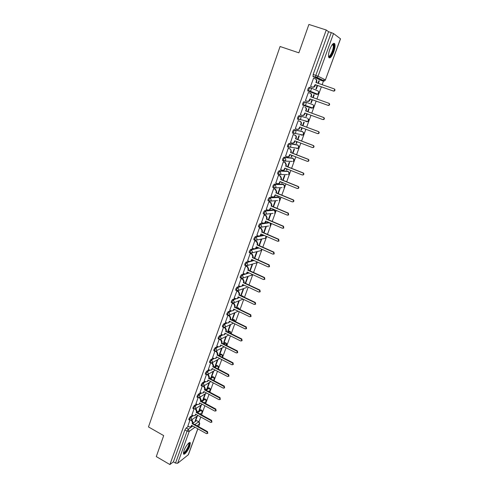 <?xml version="1.0" encoding="UTF-8"?>
<svg xmlns="http://www.w3.org/2000/svg" width="489" height="489" viewBox="0 0 489 489"><rect width="100%" height="100%" fill="white"/><g stroke="black" fill="none" stroke-linecap="round" stroke-linejoin="round"><path stroke-width="0.73" d="M192.458 415.283L190.203 416.824L188.925 418.78L188.998 419.782M196.547 404.061L194.267 405.558L192.996 407.508L193.069 408.535M200.673 392.74L198.375 394.195L197.098 396.133L197.177 397.184M204.842 381.322L202.513 382.734L201.242 384.66L201.327 385.735M209.047 369.8L206.688 371.163L205.417 373.076L205.508 374.189M213.296 358.174L210.906 359.488L209.634 361.395L209.732 362.532M217.587 346.444L215.16 347.71L213.889 349.598L213.986 350.772M221.927 334.61L219.451 335.821L218.186 337.697L218.29 338.901M226.303 322.667L223.785 323.822L222.513 325.692L222.623 326.921M230.729 310.619L228.155 311.713L226.89 313.571L227.006 314.837M235.209 298.461L232.568 299.488L231.303 301.334L231.419 302.636M239.738 286.193L237.018 287.153L235.759 288.987L235.875 290.325M244.317 273.816L241.517 274.702L240.258 276.523L240.362 277.905M248.956 261.328L246.053 262.135L244.793 263.938L244.928 265.356M253.663 248.73L250.637 249.445L249.378 251.236L249.188 252.544L249.518 252.691M256.774 235.295L258.43 236.022L255.258 236.639L254.005 238.418L253.815 239.763L254.158 239.916M263.314 223.198L259.928 223.705L258.675 225.472L258.479 226.859L258.84 227.012M273.547 209.818L264.641 210.649L263.394 212.403L263.192 213.827L263.571 213.993M278.174 197.055L269.396 197.47L268.155 199.206L267.948 200.679L268.357 200.851M282.844 184.176L274.201 184.164L272.96 185.881L272.746 187.397L273.198 187.58M287.556 171.174L279.054 170.722L277.813 172.428L277.599 173.992L278.571 174.487M292.312 158.051L283.956 157.152L282.715 158.846L282.495 160.453L283.486 160.96M297.11 144.799L288.901 143.454L287.666 145.123L287.44 146.786L288.449 147.293M301.957 131.425L293.895 129.616L292.666 131.266L292.434 132.984L293.461 133.497M306.847 117.916L298.944 115.636L297.715 117.274L297.477 119.041L298.528 119.56M304.042 101.523L302.813 103.142L302.569 104.964L303.651 105.49L303.736 103.472L304.959 101.853L312.685 104.609L304.959 101.853C305.937 102.329 306.279 103.136 305.98 104.279L305.063 105.361L303.651 105.49M310.093 87.586L309.189 87.262L307.966 88.864L307.709 90.746L308.791 91.26L308.895 89.194L310.118 87.592C311.102 88.063 311.444 88.876 311.138 90.025L310.167 91.15L308.791 91.26L316.407 94.383L317.746 94.279L318.687 93.197C318.981 92.085 318.651 91.302 317.697 90.844L310.313 87.678M333.718 51.932C334.928 48.423 335.307 45.789 334.849 44.022C333.675 42.354 331.994 44.132 329.818 49.365C328.614 52.879 328.241 55.501 328.7 57.231C329.886 58.894 331.56 57.127 333.718 51.932M189.781 446.157L190.325 442.973C189.891 440.882 185.569 446.06 183.992 450.607L183.461 453.768C183.925 455.852 188.234 450.626 189.781 446.157M199.041 421.738L200.771 417.007M201.554 414.855L204.891 405.723M205.673 403.572L209.047 394.342M209.836 392.19L213.241 382.856M214.029 380.705L217.477 371.267M218.259 369.122L221.749 359.568M222.532 357.422L226.059 347.771M226.841 345.625L230.411 335.857M231.193 333.718L234.799 323.84M235.582 321.695L239.231 311.707M240.013 309.568L243.705 299.464M244.482 297.324L248.216 287.104M248.999 284.971L252.77 274.629M253.553 272.495L257.373 262.037M258.149 259.903L262.018 249.323M262.795 247.196L266.701 236.487M267.477 234.365L271.438 223.534M272.208 221.413L276.212 210.453M276.988 208.332L281.034 197.244M281.811 195.129L285.906 183.913M286.676 181.798L290.827 170.447M291.597 168.338L295.79 156.847M296.56 154.744L300.808 143.118M301.572 141.015L305.876 129.249M306.64 127.152L310.986 115.245M311.75 113.148L316.151 101.101M316.921 98.998L321.365 86.84M322.147 84.689L324.134 79.242M197.856 428.841L188.399 454.684L177.66 463.266L175.514 463.077L173.387 461.842L184.897 429.953L186.175 427.985L188.412 426.408M192.684 423.382L196.609 420.601L199.066 421.793L199.732 423.7L197 425.772M156.284 456.592L169.903 464.55L326.255 30.012L308.901 24.45L298.877 52.83L280.075 46.504L148.479 426.934L163.693 435.613L156.284 456.592M173.387 461.842L169.903 464.55M320.595 80.22L313.046 76.571L315.68 77.482L315.808 75.361L331.279 32.604L333.535 33.545L340.521 38.833L325.411 79.878L340.46 38.747M331.279 32.604L328.577 31.736L326.255 30.012M310.576 86.437L312.373 87.066L313.736 86.963L315.154 84.634L333.198 90.948L334.036 90.862C334.861 90.098 334.843 89.42 333.981 88.815L315.925 82.519L316.359 81.321C316.658 80.172 316.316 79.359 315.332 78.894L313.547 78.216L310.558 86.48L310.992 86.614M317.19 85.379L315.937 88.821L316.334 88.992L317.593 85.52M313.174 97.666L314.201 94.854L313.797 94.713M314.201 94.854L313.804 94.695L312.777 97.519M308.785 92.702L308.376 92.525L305.423 100.685L305.863 100.795M308.797 92.678L308.382 92.507M312.013 99.622L310.9 102.672L311.304 102.818L312.41 99.762M308.039 111.792L309.189 108.625L308.785 108.491L307.636 111.651M303.675 106.84L303.266 106.657L300.344 114.75L300.772 114.878L300.35 114.726M306.878 113.735L305.912 116.388L306.322 116.51L305.925 116.364M302.948 125.777L304.225 122.262L303.816 122.152L302.557 125.63M298.62 120.826L298.204 120.661L295.307 128.68L295.68 128.766M301.792 127.721L300.973 129.976L301.389 130.074L300.992 129.927M297.917 139.622L299.317 135.771L298.895 135.685L297.52 139.469M293.614 134.671L293.192 134.53L290.582 142.513M296.762 141.565L296.083 143.436L296.499 143.503L296.108 143.356M292.929 153.332L294.445 149.151L294.023 149.09L292.538 153.179M288.657 148.381L288.229 148.265L285.594 156.15M291.774 155.282L291.236 156.767L291.664 156.81L291.273 156.657M287.99 166.908L289.629 162.403L289.195 162.366L287.605 166.755M283.748 161.957L283.314 161.865L280.674 169.665M286.835 168.858L286.432 169.97L286.866 169.989L286.481 169.836M283.1 180.349L284.855 175.527L284.415 175.514L282.715 180.196M278.883 175.404L278.443 175.337L275.808 183.045M281.945 182.305L281.676 183.045L282.116 183.045L281.737 182.892M278.253 193.662L280.124 188.534L279.677 188.54L277.874 193.51M274.066 188.717L273.626 188.675L270.998 196.303M277.104 195.618L276.97 196.003L277.416 195.979L277.031 195.82M273.461 206.853L275.435 201.413L274.989 201.444L273.082 206.694M269.298 201.908L268.852 201.884L266.242 209.439M268.705 219.916L270.796 214.176L270.338 214.231L268.333 219.75M264.58 214.971L264.121 214.971L261.529 222.446M263.999 232.85L266.193 226.817L265.735 226.896L263.626 232.685M259.897 227.911L259.439 227.935L256.859 235.331M259.341 245.661L261.639 239.347L261.169 239.445L258.968 245.502M255.264 240.729L254.793 240.771L252.245 248.1M254.72 258.357L257.122 251.756L256.652 251.878L254.353 258.192M250.674 253.424L250.197 253.485L247.666 260.741M246.126 266.004L245.649 266.083L243.131 273.272M241.584 278.418L241.138 278.565L238.644 285.68M236.976 290.821L234.194 297.978M243.259 288.706L240.814 295.429L241.309 295.24L240.949 295.069M232.44 303.101L229.787 310.16M238.852 300.827L236.48 307.349L236.976 307.141L236.621 306.97M227.947 315.277L225.423 322.233M234.488 312.838L232.183 319.17L232.685 318.944L232.33 318.767M221.04 334.17L222.605 334.953L224.255 334.733L224.989 333.162L240.704 340.98L241.694 340.839L241.358 339.213L225.631 331.401L225.991 330.399L225.074 328.137L223.504 327.355L221.095 334.195M230.16 324.739L227.923 330.882L228.43 330.637L228.076 330.46M219.17 339.335L216.81 346.053M225.869 336.53L223.705 342.489L224.213 342.227L223.864 342.049M214.879 351.212L212.562 357.795M221.621 348.223L219.518 353.993L220.038 353.712L219.689 353.535M210.625 362.979L208.357 369.439M217.409 359.812L215.374 365.399L215.893 365.1L215.551 364.922M206.413 374.647L204.182 380.974M213.228 371.298L211.266 376.701L211.786 376.389L211.444 376.206M202.232 386.206L200.05 392.404M209.09 382.679L207.189 387.905L207.721 387.575L207.379 387.392M198.094 397.661L195.955 403.737M204.989 393.963L203.149 399.018L203.687 398.663L203.345 398.486M193.992 409.012L191.89 414.972M200.924 405.149L199.145 410.026L199.683 409.66L199.347 409.476M196.853 412.282L200.563 409.745L201.657 410.192C202.574 410.974 202.654 411.83 201.902 412.753L202.177 412.3L201.315 410.155L197.617 412.698M201.071 401.084L204.549 398.798L205.643 399.25C206.572 400.039 206.651 400.894 205.887 401.824L206.175 401.353L205.307 399.201L201.835 401.5M205.337 389.794L208.571 387.746L209.665 388.211C210.6 389.006 210.68 389.867 209.909 390.797L210.203 390.314L209.335 388.156L206.107 390.204M209.659 378.407L212.629 376.609L213.717 377.074C214.665 377.875 214.75 378.743 213.962 379.672L214.274 379.177L213.4 377.007L210.429 378.816M214.029 366.921L216.725 365.369L217.813 365.839C218.772 366.646 218.852 367.52 218.051 368.449L218.375 367.942L217.495 365.766L214.805 367.325M218.461 355.344L220.851 354.03L221.939 354.507C222.911 355.32 222.99 356.194 222.177 357.135L222.513 356.609L221.627 354.427L219.243 355.741M222.947 343.663L225.019 342.587L226.101 343.076C226.982 343.761 227.141 344.562 226.566 345.485M227.507 331.884L229.219 331.047L230.301 331.542L230.985 333.614M232.134 320.008L233.461 319.403L234.537 319.904L235.356 321.585M229.726 310.136L231.315 310.9L232.966 310.686L234.066 309.213M236.835 308.039L237.74 307.654L238.809 308.156L239.641 309.39M238.412 297.22L238.724 297.098M241.627 295.967L243.125 296.31L243.791 296.994M242.801 285.111L243.467 284.879M247.238 272.899L248.29 272.562M251.701 260.57L253.216 260.154M256.163 248.143L258.253 247.648M260.606 235.6L263.424 235.056M264.58 223.015L268.761 222.385M316.407 94.383L307.862 90.936M318.376 83.374L319.256 80.948L318.852 80.807M319.256 80.948L318.865 80.764L317.972 83.234M189.921 420.265L187.868 426.102M196.89 416.237L195.178 420.943L195.716 420.564L195.386 420.375M195.716 420.564L197.428 415.864M199.683 409.66L201.456 404.788M203.687 398.663L205.521 393.621M207.721 387.575L209.616 382.355M211.786 376.389L213.754 370.986M215.893 365.1L217.923 359.519M220.038 353.712L222.134 347.948M224.213 342.227L226.376 336.279M228.43 330.637L230.661 324.5M232.685 318.944L234.983 312.618M236.976 307.141L239.347 300.625M241.309 295.24L243.748 288.528M245.68 283.223L248.186 276.322M250.148 270.937L252.648 264.06M282.116 183.045L282.33 182.458M286.866 169.989L287.226 169.011M291.664 156.81L292.165 155.429M296.499 143.503L297.153 141.718M301.389 130.074L302.19 127.867M306.322 116.51L307.275 113.882M201.462 410.082L200.563 409.745M205.441 399.14L204.549 398.798M209.457 388.095L208.571 387.746M213.504 376.958L212.629 376.609M217.587 365.723L216.725 365.369M221.706 354.391L220.851 354.03M225.863 342.954L225.019 342.587M230.056 331.42L229.219 331.047M234.286 319.782L233.461 319.403M237.636 308.425L238.534 308.039L237.74 307.654M242.428 296.352L242.856 296.187L242.055 295.802M300.662 134.848L301.059 134.634M305.564 121.382L306.047 121.083M310.509 107.794L311.071 107.415M315.637 94.071L316.126 93.613M198.876 421.689L196.609 420.601M334.537 43.484L334.39 43.876M328.577 31.736L313.168 74.444L313.046 76.571M252.171 264.194L249.781 270.765M247.703 276.481L245.252 283.223M315.154 84.634L315.509 84.793L315.075 85.985L314.091 87.115L312.728 87.219L310.564 86.461M315.662 79.053L315.68 79.059C316.67 79.53 317.006 80.337 316.707 81.486L316.285 82.647M334.305 88.967C335.167 89.573 335.185 90.251 334.36 91.015L333.522 91.095L315.509 84.793M309.983 98.888L310.344 99.022L309.916 100.202L308.987 101.29L307.587 101.412L305.442 100.642L307.226 101.284L308.626 101.162L309.983 98.888L327.887 105.294L328.755 105.208C329.537 104.45 329.513 103.778 328.669 103.191L310.741 96.798L311.175 95.612C311.475 94.469 311.132 93.662 310.154 93.191L308.363 92.555M310.283 93.24L310.515 93.332C311.487 93.809 311.829 94.609 311.53 95.752L311.102 96.926M328.724 103.21L328.999 103.32C329.843 103.906 329.867 104.579 329.085 105.331L328.217 105.422L310.344 99.022M300.356 114.707L302.129 115.355L303.565 115.221L304.867 113.002L322.63 119.505L323.516 119.408C324.268 118.656 324.231 117.996 323.4 117.421L305.619 110.93L306.041 109.756C306.34 108.625 305.998 107.818 305.026 107.342L305.393 107.464C306.365 107.941 306.701 108.741 306.407 109.872L305.98 111.046L323.742 117.525C324.568 118.1 324.604 118.76 323.852 119.512L322.74 119.536M305.222 113.13L303.932 115.331L302.495 115.465M305.026 107.342L305.393 107.464M305.619 110.93L305.98 111.046M332.63 44.157L333.26 44.083L333.92 45.575C334.39 49.841 329.702 59.181 328.522 56.327M328.504 56.033C329.892 57.561 333.694 49.42 333.29 45.795L332.434 44.383M328.95 57.708C331.016 57.733 334.757 48.808 334.335 44.86L333.828 43.301M188.809 443.016L189.078 443.058C190.875 443.725 185.239 454.085 183.638 453.058L183.418 452.826M183.467 452.478L183.497 452.496C184.787 453.382 189.524 445.302 188.766 443.541L188.546 443.242M183.491 453.847C185.435 453.988 190.637 444.709 189.756 442.698L189.695 442.551M189.078 443.058L188.558 443.223M295.325 128.631L297.08 129.292L298.553 129.145L299.794 126.975L317.428 133.57L318.333 133.466C319.054 132.721 319.005 132.067 318.192 131.504L300.539 124.921L300.961 123.76C301.255 122.641 300.918 121.84 299.953 121.358L300.325 121.455C301.285 121.938 301.621 122.739 301.328 123.858L300.906 125.013L318.535 131.59C319.348 132.152 319.396 132.8 318.675 133.546L317.777 133.65M300.148 127.109L298.926 129.23L297.483 129.389M298.204 120.667L300.325 121.455M298.192 120.704L299.953 121.358M300.539 124.921L300.906 125.013M290.344 142.421L292.086 143.094L293.583 142.935L294.775 140.808L312.275 147.501L313.192 147.385C313.883 146.651 313.834 146.003 313.033 145.453L295.515 138.778L295.931 137.629C296.218 136.517 295.888 135.722 294.928 135.233L295.307 135.312C296.261 135.795 296.597 136.59 296.303 137.702L295.888 138.852L313.382 145.514C314.183 146.064 314.238 146.706 313.547 147.44L312.648 147.562M295.13 140.942L293.962 142.996L292.593 143.198M293.314 134.554L295.307 135.312M293.18 134.573L294.928 135.233M295.515 138.778L295.888 138.852M285.405 156.077L287.135 156.755L288.657 156.584L289.806 154.512L307.178 161.291L308.107 161.168C308.773 160.441 308.712 159.805 307.923 159.261L290.533 152.501L290.949 151.364C291.236 150.264 290.9 149.463 289.953 148.974L290.338 149.029L291.328 151.413L290.918 152.55L308.284 159.298C309.066 159.842 309.127 160.478 308.461 161.205L307.618 161.352M290.154 154.646L289.042 156.627L287.752 156.871M288.443 148.295L290.338 149.029M288.217 148.301L289.953 148.974M290.533 152.501L290.918 152.55M280.521 169.604L282.232 170.288L283.779 170.111L284.885 168.082L302.123 174.94L303.064 174.817C303.706 174.096 303.638 173.467 302.868 172.935L285.607 166.089L286.016 164.958L285.026 162.586L285.411 162.617L286.401 164.989L285.992 166.113L303.229 172.953C303.999 173.485 304.066 174.108 303.431 174.83L302.63 175.001M285.228 168.216L284.17 170.129L282.954 170.398M283.577 161.89L285.411 162.617M283.302 161.902L285.026 162.586M285.607 166.089L285.992 166.113M275.68 182.996L277.385 183.687L278.944 183.503L280.008 181.517L297.123 188.461L298.076 188.332C298.687 187.623 298.614 187 297.856 186.48L280.723 179.542L281.126 178.424L280.148 176.058L280.539 176.071L281.523 178.436L281.12 179.549L298.229 186.474C298.987 186.994 299.06 187.611 298.443 188.326L297.691 188.509M280.35 181.657L279.341 183.503L278.198 183.797M278.742 175.343L280.539 176.071M278.43 175.368L280.148 176.058M280.723 179.542L281.12 179.549M270.882 196.26L272.575 196.963L274.158 196.767L275.179 194.824L292.171 201.853L293.131 201.719C293.724 201.016 293.644 200.404 292.899 199.885L275.888 192.868L276.291 191.761L275.313 189.402L275.71 189.396L276.688 191.749L276.291 192.855L293.272 199.86C294.017 200.374 294.097 200.985 293.504 201.688L292.795 201.89M275.521 194.964L274.555 196.743L273.479 197.061M273.944 188.668L275.71 189.396M273.614 188.705L275.313 189.402M275.888 192.868L276.291 192.855M266.138 209.396L267.813 210.105L269.408 209.903L270.399 208.002L287.263 215.111L288.235 214.977L287.984 213.167L271.102 206.065L271.499 204.97L270.527 202.623L270.93 202.593L271.902 204.94L271.505 206.028L288.363 213.118L288.614 214.928L287.948 215.136M270.741 208.143L269.818 209.86L268.809 210.191M269.188 201.859L270.93 202.593M268.84 201.914L270.527 202.623M271.102 206.065L271.505 206.028M261.432 222.403L263.1 223.125L264.708 222.917L265.661 221.052L282.404 228.247L283.382 228.106L283.119 226.315L266.358 219.139L266.749 218.051L265.784 215.71L266.199 215.661L267.159 218.002L266.768 219.084L283.51 226.248L283.767 228.033L283.137 228.253M265.998 221.199L265.117 222.856L264.17 223.198M264.476 214.928L266.199 215.661M264.109 215.001L265.784 215.71M266.358 219.139L266.768 219.084M258.43 236.022L260.05 235.814L260.973 233.986L277.593 241.248L278.571 241.108L278.302 239.341L261.664 232.086L262.049 231.01L261.089 228.681L261.505 228.607L262.465 230.936L262.073 232.012L278.693 239.255L278.968 241.016L278.369 241.242M261.309 234.133L260.466 235.729L259.573 236.071M259.806 227.874L261.505 228.607M259.427 227.96L261.089 228.681M261.664 232.086L262.073 232.012M252.159 248.064L253.803 248.797L255.429 248.583L256.328 246.792L272.831 254.133L273.809 253.987L273.528 252.245L257.006 244.91L257.397 243.846L256.438 241.523L256.859 241.432L257.813 243.754L257.428 244.818L273.926 252.135L274.213 253.883L273.644 254.103M256.658 246.939L255.851 248.485L255.013 248.828M255.179 240.692L256.859 241.432M254.787 240.796L256.438 241.523M257.006 244.91L257.428 244.818M247.587 260.71L249.225 261.45L250.857 261.236L251.725 259.476L268.106 266.896L269.097 266.749L268.803 265.02L252.397 257.617L252.782 256.56L251.829 254.243L252.257 254.139L253.204 256.45L252.825 257.501L269.207 264.891L269.5 266.621L268.962 266.847M252.055 259.628L251.285 261.114L250.49 261.462M250.594 253.388L252.257 254.139M250.191 253.51L251.829 254.243M252.397 257.617L252.825 257.501M243.064 273.241L244.683 273.987L246.322 273.767L247.165 272.049L263.437 279.531L264.421 279.39L264.121 277.679L247.831 270.203L248.21 269.158L247.269 266.847L247.697 266.725L248.644 269.023L248.265 270.069L264.531 277.532L264.83 279.243L264.317 279.47M247.489 272.196L246.756 273.632L246.004 273.981M246.053 265.967L247.697 266.725M245.637 266.108L247.269 266.847M247.831 270.203L248.265 270.069M238.577 285.649L240.185 286.407L241.829 286.187L242.648 284.5L258.803 292.055L259.793 291.909L259.482 290.215L243.308 282.666L243.687 281.633L242.746 279.335L243.18 279.188L244.121 281.487L243.748 282.52L259.897 290.05L260.203 291.744L259.714 291.97M242.972 284.647L242.263 286.034L241.56 286.377M241.548 278.43L243.18 279.188M241.132 278.583L242.746 279.335M243.308 282.666L243.748 282.52M234.133 297.948L235.729 298.712L237.379 298.492L238.174 296.835L254.213 304.458L255.203 304.311L254.885 302.636L238.828 295.02L239.2 293.999L238.265 291.707L238.705 291.542L239.641 293.828L239.268 294.855L255.307 302.459L255.625 304.127L255.154 304.36M238.491 296.988L237.819 298.321L237.147 298.663M237.281 290.869L238.705 291.542M236.664 290.949L238.265 291.707M238.828 295.02L239.268 294.855M233.369 310.069L233.736 309.054L249.665 316.744L250.661 316.603L250.337 314.94L234.39 307.257L234.757 306.242L233.828 303.962L234.274 303.779L235.203 306.059L234.836 307.074L250.759 314.745L251.083 316.401L250.631 316.627M233.027 303.186L234.274 303.779M233.815 309.879L232.77 310.833M232.232 303.198L233.828 303.962M234.39 307.257L234.836 307.074M225.362 322.208L226.939 322.984L228.589 322.764L229.347 321.163L245.166 328.92L246.156 328.779L245.826 327.135L229.989 319.384L230.356 318.376L229.433 316.102L229.879 315.906L230.802 318.18L230.441 319.183L246.254 326.915L246.584 328.559L246.144 328.785L246.584 328.559M229.665 321.322L228.43 322.893M228.773 315.368L229.879 315.906M227.85 315.332L229.433 316.102M229.989 319.384L230.441 319.183M225.307 333.321L224.127 334.843M224.53 327.428L225.527 327.923L226.444 330.185L226.083 331.181L241.792 338.981L242.128 340.607L241.713 340.827M225.631 331.401L226.083 331.181M216.755 346.023L218.314 346.811L219.964 346.597L220.68 345.051L236.279 352.936L237.269 352.795L236.933 351.181L221.309 343.302L221.67 342.318L220.759 340.057L221.217 339.824L222.128 342.08L221.768 343.07L237.367 350.931L237.709 352.538L237.33 352.758M220.991 345.21L219.861 346.683M220.313 339.372L221.217 339.824M219.469 339.409L220.759 340.057M221.309 343.302L221.768 343.07M212.513 357.771L214.054 358.565L215.704 358.351L216.407 356.829L231.902 364.776L232.892 364.635L232.544 363.04L217.03 355.1L217.385 354.122L216.48 351.872L216.939 351.622L217.849 353.871L217.495 354.849L232.984 362.771L233.332 364.366L232.984 364.58M216.719 356.988L215.631 358.419M216.12 351.206L216.939 351.622M224.219 346.842L215.368 351.304L216.48 351.872M217.03 355.1L217.495 354.849M208.302 369.409L209.836 370.21L211.486 370.002L212.171 368.504L227.562 376.512L228.546 376.371L228.198 374.788L212.788 366.793L213.143 365.821L212.238 363.578L212.703 363.315L213.607 365.552L213.259 366.524L228.644 374.507L228.993 376.09L228.675 376.292M212.489 368.669L211.437 370.051M211.951 362.924L212.703 363.315M211.272 363.082L212.238 363.578M212.788 366.793L213.259 366.524M204.133 380.949L205.655 381.75L207.305 381.548L207.972 380.075L223.259 388.138L224.243 388.003L223.889 386.432L208.589 378.376L208.937 377.416L208.039 375.179L208.51 374.904L209.408 377.135L209.06 378.095L224.341 386.133L224.402 387.899M208.277 380.24L207.275 381.579M207.819 374.537L208.51 374.904M207.183 374.733L208.039 375.179M208.589 378.376L209.06 378.095M204.115 391.707L203.149 393.003L203.809 391.542L218.999 399.66L219.977 399.525L219.622 397.967L204.42 389.855L204.769 388.908L203.876 386.677L204.347 386.383L205.239 388.608L204.897 389.562L220.074 397.655L220.166 399.403M203.711 386.047L204.347 386.383M200.001 392.38L201.517 393.193L203.638 392.685M203.112 386.273L203.876 386.677M204.42 389.855L204.897 389.562M195.906 403.712L197.409 404.531L199.054 404.33L199.689 402.905L214.769 411.078L215.753 410.949L215.392 409.403L200.294 401.237L200.637 400.295L199.744 398.077L200.227 397.765L201.113 399.978L200.771 400.925L215.851 409.073L215.961 410.803M199.995 403.07L199.066 404.324M199.634 397.447L200.227 397.765M199.066 397.71L199.744 398.077M200.294 401.237L200.771 400.925M191.847 414.947L193.338 415.766L194.977 415.571L195.6 414.171L210.588 422.398L211.566 422.27L211.199 420.736L196.205 412.514L196.541 411.579L195.655 409.366L196.138 409.042L197.024 411.249L196.682 412.184L211.664 420.393L211.798 422.099M195.906 414.336L195.032 415.534M195.588 408.743L196.138 409.042M195.05 409.036L195.655 409.366M196.205 412.514L196.682 412.184M187.825 426.078L189.304 426.903L190.942 426.714L191.554 425.332L206.437 433.615L207.409 433.492L207.043 431.964L192.146 423.694L192.483 422.765L191.602 420.564L192.091 420.222L192.966 422.423L192.629 423.352L207.513 431.61L207.666 433.297M191.853 425.503L191.028 426.652M190.918 420.296L191.578 419.929L192.091 420.222M191.058 420.259L191.602 420.564M192.146 423.694L192.629 423.352M189.775 420.204L189.701 419.207L190.973 417.251L193.228 415.705M190.203 416.824L190.973 417.251L191.859 419.464L191.578 419.929L197.984 415.479M193.852 408.957L193.772 407.93L195.05 405.986L197.324 404.482M194.267 405.558L195.05 405.986L195.936 408.205L194.915 409.061M197.966 397.606L197.88 396.555L199.157 394.617L201.456 393.162M198.375 394.195L199.157 394.617L200.05 396.848L198.95 397.722M202.116 386.157L202.03 385.075L203.302 383.15L205.624 381.738M202.513 382.734L203.302 383.15L204.2 385.387L203.008 386.286M206.303 374.605L206.211 373.492L207.483 371.579L209.836 370.21M206.688 371.163L207.483 371.579L208.387 373.822L207.098 374.733M210.527 362.942L210.435 361.805L211.7 359.898L214.09 358.584M210.906 359.488L211.7 359.898L212.611 362.153L211.217 363.076M214.793 351.181L214.695 350.008L215.961 348.113L218.387 346.848M215.16 347.71L215.961 348.113L216.878 350.375L216.517 350.931L214.537 351.047L213.73 350.637M219.096 339.305L218.993 338.107L220.258 336.224L222.733 335.008M219.451 335.821L220.258 336.224L221.181 338.492L220.808 339.066L219.555 339.421M223.442 327.324L223.332 326.096L224.598 324.219L227.128 323.058M223.785 323.822L224.598 324.219L225.521 326.499L225.136 327.092L223.773 327.422M227.825 315.234L227.709 313.969L228.974 312.11L231.572 311.004M228.155 311.713L228.974 312.11L229.903 314.396L229.5 315.008L228.027 315.301M232.244 303.033L232.128 301.731L233.394 299.885L236.083 298.834M232.568 299.488L233.394 299.885L234.329 302.178L233.907 302.813L232.318 303.058M246.713 287.446L238.351 290.503L236.707 290.717L236.59 289.378L237.85 287.544L240.661 286.548M237.018 287.153L237.85 287.544L238.791 289.849L238.351 290.503L235.582 290.185M241.224 278.284L241.095 276.908L242.355 275.087L245.362 274.133M241.517 274.702L242.355 275.087L243.296 277.397L242.837 278.076L241.193 278.296M245.771 265.741L245.643 264.323L246.896 262.52L254.042 260.527M246.053 262.135L246.896 262.52L247.85 264.836L247.367 265.539L245.729 265.753M250.368 253.076L250.038 252.929L250.227 251.621L251.487 249.824L259.084 248.021M250.637 249.445L251.487 249.824L252.44 252.153L251.933 252.88L250.301 253.094M255.013 240.288L254.671 240.142L254.861 238.797L256.114 237.012L264.262 235.423M255.258 236.639L256.114 237.012L257.073 239.347L256.548 240.099L254.922 240.313M259.708 227.385L259.341 227.232L259.537 225.845L260.79 224.078L269.604 222.746M259.928 223.705L260.79 224.078L261.756 226.425L261.199 227.202L259.586 227.409M273.021 213.345L264.292 214.378L264.262 212.77L265.509 211.022L274.408 210.191M264.641 210.649L265.509 211.022L266.481 213.375L265.894 214.176L263.192 213.827M277.514 200.557L269.048 201.23L269.029 199.573L270.276 197.837L279.036 197.422M269.396 197.47L270.276 197.837L271.248 200.197L270.637 201.034L267.948 200.679M282.006 187.635L273.846 187.947L273.84 186.242L275.087 184.524L283.712 184.536M274.201 184.164L275.087 184.524L276.065 186.896L275.417 187.758L272.746 187.397M287.459 174.604L278.693 174.536L278.706 172.788L279.94 171.083L288.424 171.523M279.054 170.722L279.94 171.083L280.93 173.461L280.246 174.359L277.599 173.992M292.281 161.468L283.583 160.997L283.614 159.194L284.849 157.507L293.186 158.393M283.956 157.152L284.849 157.507L285.845 159.897L285.118 160.826L282.495 160.453M297.147 148.216L296.676 148.515L298.143 148.363L290.038 147.165L288.528 147.323L288.571 145.471L289.8 143.797L297.99 145.141M288.901 143.454L289.8 143.797C290.759 144.286 291.089 145.086 290.802 146.193L290.038 147.165L287.44 146.786M302.043 134.842L301.542 135.178L302.978 135.031L295.001 133.369L293.516 133.515L293.577 131.614L294.806 129.958L302.844 131.755M293.895 129.616L294.806 129.958C295.766 130.441 296.102 131.241 295.814 132.36L295.001 133.369L292.434 132.984M306.45 121.712L307.856 121.578L300.008 119.432L298.388 119.383L298.632 117.611L299.861 115.972L306.829 117.91M298.944 115.636L299.861 115.972C300.827 116.455 301.163 117.262 300.869 118.387L300.008 119.432L297.477 119.041M186.175 427.985L188.338 429.195L192.782 426.017M194.818 424.562L198.717 421.769L199.573 423.908L198.571 426.646M194.977 427.239L189.219 431.402L177.66 463.266M188.234 454.917L197.788 428.804M320.552 80.208L323.107 81.095L315.68 77.482L317.025 77.384L324.415 81.003L323.15 81.107M333.535 33.545L318.058 76.217L325.411 79.878L324.415 81.003L325.485 79.927M220.869 345.558L221.266 345.35M223.736 344.06L225.802 342.985L226.535 345.472M225.117 333.84L225.741 333.535M228.296 332.275L230.007 331.438L230.918 333.577M229.408 322.013L230.27 321.615M232.929 320.399L234.249 319.794L235.246 321.536M233.724 310.087L234.873 309.598M238.039 298.064L239.537 297.483M242.355 285.949L244.28 285.264M246.187 273.871L249.115 272.941M273.388 209.75L274.231 210.105L275.173 212.379L274.604 213.161C275.509 212.422 275.607 211.566 274.885 210.606M278.033 196.994L278.883 197.348L279.83 199.634L279.225 200.441C280.13 199.738 280.258 198.901 279.604 197.935M282.715 184.121L283.571 184.469L284.525 186.761L283.895 187.605C285.014 186.602 284.971 185.618 283.767 184.64M287.446 171.132L288.308 171.474L289.268 173.772L288.602 174.646L289.146 172.22M292.226 158.014L293.094 158.357L294.054 160.661L293.351 161.566L293.975 159.176M297.043 144.775L297.917 145.111L298.889 147.427L298.143 148.363L298.846 146.003M301.915 131.407L302.795 131.737L303.767 134.065L302.978 135.031L303.755 132.696M312.685 104.609C313.626 105.068 313.956 105.85 313.669 106.95L312.777 107.996L311.401 108.112L303.712 105.508M269.818 222.837L270.564 225.007L270.02 225.765C270.93 224.983 270.998 224.115 270.203 223.161M308.706 119.261L307.856 121.578L308.693 120.569L307.715 118.24M268.547 226.004L261.199 227.202L258.479 226.859M264.115 238.534L265.478 238.253L265.992 237.526L265.943 236.156M259.714 250.943L260.973 250.625L261.56 249.121M255.344 263.229L256.511 262.886L257.061 261.896M251.01 275.393L252.489 274.494M242.44 299.384L243.125 299.189M243.632 296.921L242.856 296.187M238.204 311.212L229.5 315.008L227.544 315.099L226.719 314.696M239.506 309.323L238.534 308.039M217.568 368.761L218.051 368.449L217.55 368.749M213.442 379.99L213.088 380.21M208.87 391.169L209.909 390.797L208.687 391.579M204.909 402.202L205.887 401.824L204.347 402.857M201.486 413.046L200.056 414.036M313.168 74.444L318.058 76.217L317.025 77.384L312.905 76.388M184.897 429.953L187.061 431.17L188.338 429.195L189.219 431.402L187.061 431.17L175.514 463.077M314.72 85.826L315.075 85.985M312.373 87.066L312.728 87.219M316.359 81.321L316.707 81.486M333.198 90.948L333.522 91.095M309.555 100.068L309.916 100.202M307.226 101.284L307.587 101.412M311.175 95.612L311.53 95.752M327.887 105.294L328.217 105.422M304.439 114.169L304.806 114.279M306.041 109.756L306.407 109.872M323.4 117.421L323.742 117.525M299.372 128.13L299.745 128.222M300.961 123.76L301.328 123.858M318.192 131.504L318.535 131.59M294.36 141.957L294.739 142.024M295.931 137.629L296.303 137.702M313.033 145.453L313.382 145.514M289.39 155.649L289.775 155.691M290.949 151.364L291.328 151.413M307.923 159.261L308.284 159.298M284.476 169.206L284.861 169.225M286.016 164.958L286.401 164.989M302.868 172.935L303.229 172.953M279.604 182.629L280.001 182.629M281.126 178.424L281.523 178.436M297.856 186.48L298.229 186.474M274.781 195.924L275.179 195.906M276.291 191.761L276.688 191.749M292.899 199.885L293.272 199.86M270.001 209.096L270.411 209.054M271.499 204.97L271.902 204.94M287.984 213.167L288.363 213.118M265.27 222.134L265.68 222.079M266.749 218.051L267.159 218.002M283.119 226.315L283.51 226.248M260.582 235.056L260.998 234.977M262.049 231.01L262.465 230.936M278.302 239.341L278.693 239.255M255.943 247.856L256.364 247.752M257.397 243.846L257.813 243.754M273.528 252.245L273.926 252.135M251.34 260.533L251.768 260.411M252.782 256.56L253.204 256.45M268.803 265.02L269.207 264.891M246.786 273.088L247.22 272.954M248.21 269.158L248.644 269.023M264.121 277.679L264.531 277.532M242.275 285.527L242.709 285.374M243.687 281.633L244.121 281.487M259.482 290.215L259.897 290.05M237.801 297.856L238.241 297.685M239.2 293.999L239.641 293.828M254.885 302.636L255.307 302.459M234.757 306.242L235.203 306.059M250.337 314.94L250.759 314.745M228.98 322.165L229.433 321.958M230.356 318.376L230.802 318.18M245.826 327.135L246.254 326.915M224.628 334.158L225.087 333.932M225.074 328.137L225.527 327.923M225.991 330.399L226.444 330.185M241.358 339.213L241.792 338.981M220.319 346.035L220.777 345.796M221.67 342.318L222.128 342.08M236.933 351.181L237.367 350.931M216.052 357.807L216.511 357.551M217.385 354.122L217.849 353.871M232.544 363.04L232.984 362.771M211.816 369.476L212.287 369.201M213.143 365.821L213.607 365.552M228.198 374.788L228.644 374.507M207.623 381.035L208.094 380.748M208.937 377.416L209.408 377.135M223.889 386.432L224.341 386.133M203.467 392.496L203.944 392.19M204.769 388.908L205.239 388.608M219.622 397.967L220.074 397.655M199.347 403.847L199.824 403.529M200.637 400.295L201.113 399.978M215.392 409.403L215.851 409.073M195.264 415.106L195.747 414.77M196.541 411.579L197.024 411.249M211.199 420.736L211.664 420.393M191.217 426.261L191.7 425.913M192.483 422.765L192.966 422.423M207.043 431.964L207.513 431.61M189.738 442.637L190.325 442.973M307.709 90.746L310.167 91.15L317.746 94.279L318.742 91.993M302.569 104.964L305.063 105.361L312.777 107.996L313.706 105.697M253.815 239.763L256.548 240.099L265.478 238.253L266.028 236.193M249.188 252.544L251.933 252.88L260.973 250.625L261.664 249.17M244.61 265.209L247.367 265.539L256.511 262.886L257.153 261.933M240.075 277.752L242.837 278.076L252.086 275.044L252.55 274.525M231.132 302.495L233.907 302.813L243.039 299.146M222.354 326.786L223.167 327.19L225.136 327.092L233.467 323.186M218.021 338.767L218.827 339.177L220.808 339.066L228.809 335.063M209.481 362.404L210.276 362.814L212.269 362.691L219.702 358.523M205.264 374.061L206.058 374.476L208.057 374.348L215.246 370.106M201.089 385.613L201.878 386.035L203.882 385.894L210.851 381.591M196.951 397.062L197.733 397.484L199.744 397.343L206.511 392.985M192.855 408.413L193.632 408.841L195.643 408.688L202.22 404.281M188.791 419.66L189.561 420.088L191.578 419.929M198.638 426.683L199.72 423.737M313.736 86.963L314.091 87.115M334.036 90.862L334.36 91.015M308.626 101.162L308.987 101.29M328.755 105.208L329.085 105.331M303.565 115.221L303.932 115.331M323.516 119.408L323.852 119.512M332.202 44.682L333.137 44.988M332.673 44.413L333.26 44.083M188.424 443.352L188.766 443.541M298.553 129.145L298.926 129.23M318.333 133.466L318.675 133.546M293.583 142.935L293.962 142.996M313.192 147.385L313.547 147.44M288.657 156.584L289.042 156.627M308.107 161.168L308.461 161.205M283.779 170.111L284.17 170.129M303.064 174.817L303.431 174.83M278.944 183.503L279.341 183.503M298.076 188.332L298.443 188.326M274.158 196.767L274.555 196.743M293.131 201.719L293.504 201.688M269.408 209.903L269.818 209.86M288.235 214.977L288.614 214.928M264.708 222.917L265.117 222.856M283.382 228.106L283.767 228.033M260.05 235.814L260.466 235.729M278.571 241.108L278.968 241.016M255.429 248.583L255.851 248.485M273.809 253.987L274.213 253.883M250.857 261.236L251.285 261.114M269.097 266.749L269.5 266.621M246.322 273.767L246.756 273.632M264.421 279.39L264.83 279.243M241.829 286.187L242.263 286.034M259.793 291.909L260.203 291.744M237.379 298.492L237.819 298.321M255.203 304.311L255.625 304.127M232.966 310.686L233.412 310.491M250.661 316.603L251.083 316.401M228.589 322.764L229.041 322.557M224.255 334.733L224.714 334.513M241.694 340.839L242.128 340.607M219.964 346.597L220.423 346.359M237.269 352.795L237.709 352.538M215.704 358.351L216.169 358.095M232.892 364.635L233.332 364.366M211.486 370.002L211.957 369.727M228.546 376.371L228.993 376.09M207.305 381.548L207.776 381.261M224.243 388.003L224.696 387.704M219.977 399.525L220.435 399.213M199.054 404.33L199.53 404.012M215.753 410.949L216.211 410.619M194.977 415.571L195.459 415.24M211.566 422.27L212.024 421.928M190.942 426.714L191.431 426.365M207.409 433.492L207.88 433.132"/></g></svg>
